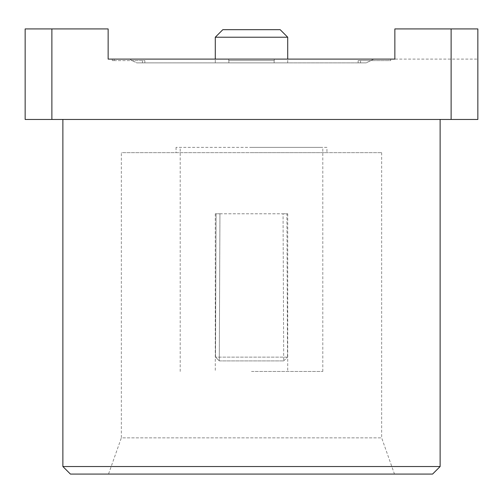 <?xml version="1.0" encoding="UTF-8"?>
<svg xmlns="http://www.w3.org/2000/svg" width="503" height="503" viewBox="0 0 503 503"><rect width="100%" height="100%" fill="white"/><g stroke="black" fill="none" stroke-linecap="round" stroke-linejoin="round"><path stroke-width="0.38" stroke-dasharray="2.52 1.89" d="M432.58 474.078L70.42 474.078M440.125 466.533L62.875 466.533M108.522 474.078L394.478 474.078L108.522 474.078L121.349 437.862L381.651 437.862L121.349 437.862L121.349 152.661L381.651 152.661L121.349 152.661M251.5 152.661L326.95 152.661L251.5 152.661M326.95 147.379L176.05 147.379L326.95 147.379L326.95 152.661M251.5 119.463L440.125 119.463L251.5 119.463M51.878 28.923L51.878 119.463L25.15 119.463L25.15 28.923L25.15 59.103L25.15 28.923L108.145 28.923L108.145 59.103L108.145 28.923L25.15 28.923L108.145 28.923L108.145 59.103L394.855 59.103L394.855 28.923L394.855 59.103L477.85 59.103L394.855 59.103L394.855 28.923L477.85 28.923L451.122 28.923L451.122 119.463L477.85 119.463L477.85 28.923L394.855 28.923L451.122 28.923M51.878 119.463L451.122 119.463M477.85 59.103L477.85 28.923L477.85 59.103M228.739 60.612L228.739 59.103L274.261 59.103L228.739 59.103L228.739 60.612L274.261 60.612L228.739 60.612L228.739 59.103L112.295 59.103L129.108 59.103L132.176 60.612L114.168 60.612L114.168 59.103L114.168 60.612L112.295 60.612L132.176 60.612L129.108 59.103L228.739 59.103L228.739 60.612L274.135 60.612L228.739 60.612M274.261 60.612L274.261 59.103L274.261 60.612L274.261 59.103L373.892 59.103L370.824 60.612L388.832 60.612L388.832 59.103L390.705 59.103L373.892 59.103L388.832 59.103L388.832 60.612L390.705 60.612L370.824 60.612L373.892 59.103L274.261 59.103L274.261 60.612M274.135 62.875L274.135 60.612L274.135 62.875L228.865 62.875L274.135 62.875L274.135 60.612L274.135 62.875L366.234 62.875L370.849 60.612L358.149 60.612L370.849 60.612L366.234 62.875L358.149 62.875L358.149 60.612L358.149 62.875L366.234 62.875L274.135 62.875M228.865 62.875L228.865 60.612L228.865 62.875L228.865 60.612L228.865 62.875L136.766 62.875L228.865 62.875M132.151 60.612L136.766 62.875L144.851 62.875L144.851 60.612L132.151 60.612L144.851 60.612L144.851 62.875L136.766 62.875L132.151 60.612M280.171 29.677L222.829 29.677M287.716 37.222L215.284 37.222M215.284 62.875L287.716 62.875L215.284 62.875L215.284 59.103M219.943 213.775L283.057 213.775L283.711 360.903L283.057 213.775L219.943 213.775L219.289 360.903L219.943 213.775L215.284 213.775L219.943 213.775M219.289 360.903L283.711 360.903L219.289 360.903L215.504 357.13L219.289 360.903M283.057 213.775L287.716 213.775L286.924 213.775L287.496 357.13L286.924 213.775L283.057 213.775M216.076 213.775L215.504 357.13L216.076 213.775M283.711 360.903L287.496 357.13L283.711 360.903M287.496 357.13L215.504 357.13L287.496 357.13M251.5 371.465L322.8 371.465L251.5 371.465M251.5 147.379L322.8 147.379L251.5 147.379M381.651 152.661L381.651 437.862L394.478 474.078M176.05 147.379L176.05 152.661M390.705 60.612L390.705 59.103M112.295 60.612L112.295 59.103M360.525 62.875L360.525 60.612M142.475 62.875L142.475 60.612M287.716 62.875L287.716 59.103M322.8 371.465L322.8 147.379M180.2 371.465L180.2 147.379M215.284 213.775L215.284 371.465M287.716 213.775L287.716 371.465"/><path stroke-width="0.75" d="M440.125 466.533L62.875 466.533L70.42 474.078L432.58 474.078L440.125 466.533L440.125 119.463M62.875 466.533L62.875 119.463M451.122 28.923L451.122 119.463L477.85 119.463L477.85 28.923L394.855 28.923L394.855 59.103L108.145 59.103L108.145 28.923L51.878 28.923L51.878 119.463L25.15 119.463L25.15 28.923L51.878 28.923M451.122 119.463L51.878 119.463M222.829 29.677L280.171 29.677L287.716 37.222L215.284 37.222L222.829 29.677M215.284 59.103L215.284 37.222M287.716 59.103L287.716 37.222"/></g></svg>
